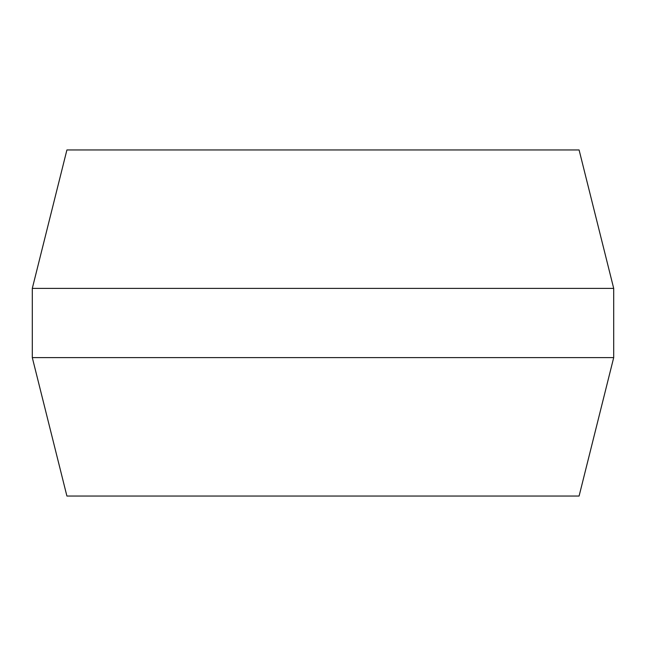 <?xml version="1.0" encoding="UTF-8"?>
<svg xmlns="http://www.w3.org/2000/svg" width="646" height="646" viewBox="0 0 646 646"><rect width="100%" height="100%" fill="white"/><g stroke="black" fill="none" stroke-linecap="round" stroke-linejoin="round"><path stroke-width="0.97" d="M579.091 149.961L66.909 149.961L32.3 288.391L32.3 357.609L32.3 288.391L66.909 149.961L579.091 149.961L613.7 288.391L32.3 288.391L613.7 288.391L613.7 357.609L613.7 288.391L579.091 149.961M579.091 496.039L66.909 496.039L32.3 357.609L613.7 357.609L579.091 496.039L613.7 357.609L32.3 357.609L66.909 496.039L579.091 496.039"/></g></svg>
